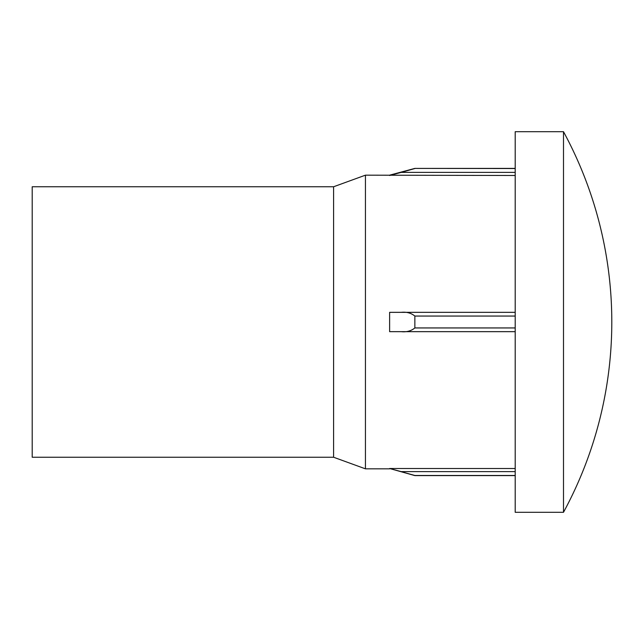 <?xml version="1.0" encoding="UTF-8"?>
<svg xmlns="http://www.w3.org/2000/svg" width="644" height="644" viewBox="0 0 644 644"><rect width="100%" height="100%" fill="white"/><g stroke="black" fill="none" stroke-linecap="round" stroke-linejoin="round"><path stroke-width="0.97" d="M515.2 475.481L414.857 475.481L389.62 468.51L414.857 475.594L515.2 475.594M515.2 468.51L389.62 468.51L401.18 471.617L515.2 471.617M563.5 512.302A399.047 399.047 0 0 0 563.5 131.698L515.2 131.698L515.2 512.302L563.5 512.302L563.5 131.698M333.592 322L333.592 186.76L32.2 186.76L32.2 457.24L333.592 457.24L333.592 322M389.62 468.832L365.438 468.832L365.438 175.168L333.592 186.76M515.2 316.051L414.857 316.051C411.057 312.984 406.501 311.744 401.18 312.34L389.62 312.34L389.62 331.66L401.18 331.66C406.533 332.248 411.089 331.008 414.857 327.949L515.2 327.949M365.438 175.168L515.2 175.49M389.62 175.168L414.857 168.406L515.2 168.519M389.62 175.49L401.18 172.383L389.62 175.49M515.2 172.383L401.18 172.383L414.857 168.519M414.857 316.051L414.857 327.949M401.18 312.34L515.2 312.34M515.2 331.66L401.18 331.66M333.592 457.24L365.438 468.832M414.857 168.406L515.2 168.406"/></g></svg>
